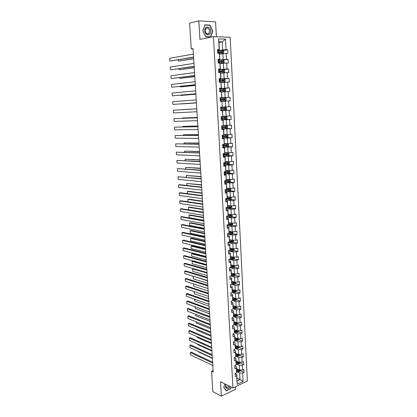 <?xml version="1.0" encoding="UTF-8"?>
<svg xmlns="http://www.w3.org/2000/svg" width="417" height="417" viewBox="0 0 417 417"><rect width="100%" height="100%" fill="white"/><g stroke="black" fill="none" stroke-linecap="round" stroke-linejoin="round"><path stroke-width="0.63" d="M216.371 36.732L215.563 21.866L198.836 20.85L189.61 23.107L191.236 48.93L193.066 48.966M247.385 380.997L230.194 37.275L213.457 36.618L232.947 387.987L247.385 380.997M232.947 387.987L220.468 381.706L221.333 396.15L235.589 389.197L235.454 386.773M218.993 42.498L222.198 41.888L218.951 41.783L219.389 49.899L219.16 49.587L217.497 49.55L217.7 53.313L219.363 53.34L219.686 59.329L218.028 59.318L218.232 63.056L219.884 63.056L220.207 69.008L218.555 69.019L218.758 72.735L220.405 72.714L220.723 78.625L219.081 78.662L219.279 82.352L220.921 82.305L221.239 88.18L219.603 88.242L219.801 91.907L221.437 91.839L221.75 97.677L220.119 97.76L220.317 101.404L221.943 101.315L222.256 107.117L220.635 107.216L220.833 110.839L222.454 110.729L222.761 116.494L221.146 116.619L221.338 120.216L222.954 120.086L223.262 125.809L221.651 125.96L221.849 129.536L223.455 129.379L223.762 135.072L222.157 135.238L222.35 138.793L223.955 138.616L224.257 144.277L222.657 144.464L222.85 147.999L224.45 147.8L224.753 153.42L223.158 153.633L223.35 157.141L224.94 156.922L225.237 162.51L223.653 162.739L223.84 166.232L225.425 165.992L225.727 171.543L224.143 171.794L224.336 175.265L225.915 175.004L226.212 180.519L224.633 180.796L224.82 184.241L226.395 183.96L226.692 189.443L225.123 189.735L225.305 193.16L226.874 192.862L227.166 198.315L225.602 198.622L225.79 202.026L227.348 201.708L227.64 207.129L226.087 207.458L226.269 210.84L227.823 210.502L228.115 215.886L226.561 216.241L226.744 219.603L228.292 219.243L228.584 224.596L227.036 224.966L227.218 228.308L228.761 227.932L229.048 233.249L227.51 233.64L227.687 236.96L229.225 236.564L229.512 241.855L227.979 242.261L228.156 245.561L229.689 245.149L229.97 250.408L228.443 250.831L228.62 254.115L230.148 253.682L230.429 258.905L228.907 259.348L229.084 262.611L230.606 262.163L230.882 267.36L229.366 267.818L229.543 271.06L231.06 270.591L231.336 275.757L229.824 276.236L230.002 279.458L231.508 278.973L231.784 284.107L230.278 284.603L230.455 287.808L231.956 287.308L232.233 292.406L230.731 292.922L230.903 296.106L232.405 295.585L232.676 300.657L231.18 301.189L231.352 304.358L232.848 303.821L233.119 308.861L231.628 309.409L231.8 312.557L233.285 312.005L233.556 317.019L232.071 317.582L232.243 320.709L233.723 320.141L233.994 325.124L232.514 325.703L232.686 328.815L234.161 328.231L234.427 333.188L232.952 333.782L233.124 336.873L234.594 336.274L234.86 341.2L233.39 341.81L233.556 344.885L235.026 344.27L235.287 349.165L233.822 349.795L233.989 352.85L235.454 352.219L235.714 357.088L234.255 357.729L234.422 360.773L235.876 360.121L236.137 364.964L234.688 365.62L234.849 368.644L236.303 367.982L236.559 372.793L235.11 373.465L235.277 376.473L236.72 375.795L237.179 384.26L243.111 381.399L239.994 379.47L239.655 373.048L236.778 371.703M219.16 49.587L218.586 38.896L225.456 39.146L225.998 49.727L227.625 49.759L222.725 50.603M243.111 381.399L242.678 373.001L244.091 372.339L243.94 369.368L242.527 370.025L242.277 365.25L243.7 364.604L243.544 361.617L242.126 362.258L241.876 357.458L243.299 356.822L243.147 353.819L241.719 354.445L241.474 349.618L242.903 348.998L242.746 345.974L241.318 346.59L241.062 341.731L242.501 341.127L242.345 338.088L240.906 338.687L240.656 333.798L242.095 333.214L241.938 330.155L240.5 330.738L240.244 325.823L241.688 325.255L241.532 322.179L240.088 322.742L239.832 317.801L241.281 317.243L241.12 314.152L239.671 314.705L239.415 309.732L240.87 309.19L240.708 306.083L239.254 306.615L238.993 301.616L240.453 301.095L240.296 297.962L238.832 298.483L238.576 293.453L240.041 292.942L239.879 289.799L238.409 290.3L238.149 285.238L239.619 284.748L239.457 281.584L237.987 282.069L237.726 276.982L239.202 276.507L239.035 273.323L237.56 273.792L237.294 268.673L238.774 268.214L238.613 265.014L237.132 265.462L236.866 260.312L238.352 259.874L238.185 256.653L236.7 257.086L236.429 251.904L237.925 251.487L237.758 248.245L236.262 248.657L235.996 243.45L237.492 243.043L237.325 239.785L235.824 240.182L235.558 234.943L237.059 234.557L236.892 231.279L235.386 231.654L235.115 226.384L236.621 226.014L236.455 222.714L234.943 223.079L234.672 217.773L236.184 217.424L236.012 214.103L234.5 214.447L234.224 209.11L235.741 208.781L235.574 205.44L234.052 205.763L233.775 200.395L235.297 200.082L235.125 196.725L233.598 197.027L233.322 191.627L234.849 191.335L234.677 187.958L233.145 188.244L232.868 182.808L234.401 182.537L234.229 179.133L232.691 179.399L232.41 173.936L233.947 173.68L233.775 170.261L232.233 170.506L231.946 165.007L233.494 164.772L233.317 161.332L231.769 161.556L231.482 156.021L233.035 155.807L232.858 152.346L231.305 152.554L231.018 146.982L232.577 146.789L232.399 143.307L230.836 143.49L230.549 137.886L232.113 137.714L231.935 134.211L230.366 134.378L230.075 128.738L231.649 128.587L231.466 125.058L229.892 125.204L229.6 119.533L231.18 119.398L230.997 115.853L229.418 115.973L229.126 110.265L230.705 110.156L230.523 106.585L228.938 106.689L228.641 100.945L230.231 100.857L230.048 97.26L228.459 97.343L228.156 91.563L229.751 91.495L229.569 87.883L227.974 87.94L227.672 82.123L229.272 82.076L229.089 78.438L227.484 78.474L227.182 72.621L228.787 72.6L228.599 68.941L226.994 68.951L226.686 63.061L228.302 63.066L228.115 59.381L226.499 59.37L226.191 53.444L227.812 53.465L227.625 49.759M213.134 370.598L211.544 371.307L213.233 372.131L193.045 48.591L191.236 48.93M219.363 53.34L219.91 59.584L218.06 59.871M219.618 54.21L222.824 53.678L223.131 59.6L218.086 60.376M226.191 53.444L222.824 53.678M226.499 59.37L223.131 59.6M219.884 63.056L220.426 69.206L218.581 69.457M220.134 63.759L223.33 63.29L223.637 69.18L218.602 69.853M226.686 63.061L223.33 63.29M226.994 68.951L223.637 69.18M220.629 72.954L223.804 72.699L220.624 72.907L220.942 78.766L219.097 78.98M220.645 73.251L223.83 72.845L224.137 78.693L219.113 79.272M227.182 72.621L223.83 72.845M227.484 78.474L224.137 78.693M220.921 82.305L221.453 88.268L219.613 88.446M221.151 82.681L224.33 82.342L224.638 88.154L219.623 88.628M227.672 82.123L224.33 82.342M227.974 87.94L224.638 88.154M221.437 91.839L221.959 97.708L220.124 97.849M221.656 92.053L224.831 91.771L225.133 97.552L220.129 97.932M228.156 91.563L224.831 91.771M228.459 97.343L225.133 97.552M221.943 101.315L222.256 107.117M222.157 101.367L225.321 101.149L225.628 106.888L222.464 107.07M228.641 100.945L225.321 101.149M228.938 106.689L225.628 106.888M222.761 116.494L222.657 110.682L220.828 110.776M220.822 110.713L225.816 110.463L226.113 116.171L222.959 116.291M229.126 110.265L225.816 110.463M229.418 115.973L226.113 116.171M223.262 125.809L223.158 119.987L221.333 120.044M221.323 119.882L226.301 119.726L226.603 125.392L223.449 125.454M229.6 119.533L226.301 119.726M229.892 125.204L226.603 125.392M222.303 137.876L227.229 137.626L228.052 136.948L227.963 135.207L227.093 134.727L223.955 134.889L223.653 129.228L221.834 129.249M221.818 128.989L226.785 128.926L227.083 134.561L223.939 134.566M230.075 128.738L226.785 128.926M230.366 134.378L227.083 134.561M224.257 144.277L224.148 138.413L222.329 138.402M222.308 138.043L227.27 138.069L227.562 143.672L224.429 143.615M230.549 137.886L227.27 138.069M230.836 143.49L227.562 143.672M224.753 153.42L224.638 147.545L222.824 147.498M222.798 147.039L227.75 147.159L228.042 152.726L224.909 152.617M231.018 146.982L227.75 147.159M231.305 152.554L228.042 152.726M225.237 162.51L225.128 156.615L223.314 156.537M223.288 155.984L228.224 156.193L228.516 161.723L225.394 161.556M225.128 156.615L224.94 156.922M231.482 156.021L228.224 156.193M231.769 161.556L228.516 161.723M225.727 171.543L225.613 165.632L223.804 165.523M223.767 164.871L228.698 165.168L228.985 170.668L225.868 170.444M225.613 165.632L225.425 165.992M231.946 165.007L228.698 165.168M232.233 170.506L228.985 170.668L229.136 173.472L229.934 172.784L229.845 171.079L229.006 170.668M226.212 180.519L226.092 174.598L224.289 174.452M224.247 173.712L229.168 174.092L229.454 179.555L226.342 179.279M226.092 174.598L225.915 175.004M232.41 173.936L229.168 174.092M232.691 179.399L229.454 179.555L229.6 182.302L230.392 181.609L230.304 179.915L229.553 179.55M226.692 189.443L226.572 183.506L224.773 183.329M229.6 182.302L224.727 182.495L229.637 182.964L229.923 188.39L226.817 188.062M226.572 183.506L226.395 183.96M232.868 182.808L229.637 182.964M233.145 188.244L229.923 188.39L230.064 191.08L225.201 191.257M227.166 198.315L227.046 192.357L225.253 192.154M225.529 191.257L230.101 191.778L230.382 197.173L227.286 196.793M227.046 192.357L226.874 192.862M233.322 191.627L230.101 191.778M233.598 197.027L230.382 197.173L230.523 199.8L231.31 199.097L231.221 197.423L230.653 197.163M227.64 207.129L227.52 201.156L225.727 200.921M226.233 199.972L230.559 200.541L230.846 205.904L227.755 205.466M227.52 201.156L227.348 201.708M233.775 200.395L230.559 200.541M234.052 205.763L230.846 205.904L230.982 208.474L231.763 207.76L231.68 206.097L231.2 205.889M228.115 215.886L227.99 209.902L226.202 209.636M226.879 208.636L231.018 209.245L231.299 214.583L228.219 214.093M227.99 209.902L227.823 210.502M234.224 209.11L231.018 209.245M234.5 214.447L231.299 214.583L231.435 217.095L232.217 216.371L232.128 214.719L231.758 214.562M228.584 224.596L228.459 218.597L226.676 218.299M227.489 217.247L231.477 217.903L231.758 223.204L228.678 222.668M228.459 218.597L228.292 219.243M234.672 217.773L231.477 217.903M234.943 223.079L231.758 223.204L231.888 225.665L227.083 225.785M229.048 233.249L228.923 227.239L227.14 226.911M228.073 225.805L231.93 226.509L232.206 231.779L229.136 231.19M228.923 227.239L228.761 227.932M235.115 226.384L231.93 226.509M235.386 231.654L232.206 231.779L232.337 234.182L233.113 233.447L232.874 231.753M229.512 241.855L229.386 235.829L227.609 235.469M228.636 234.318L232.378 235.063L232.655 240.301L229.59 239.66M229.386 235.829L229.225 236.564M235.558 234.943L232.378 235.063M235.824 240.182L232.655 240.301L232.785 242.647L233.556 241.907L233.442 240.27M229.97 250.408L229.845 244.367L228.073 243.981M229.183 242.777L232.827 243.564L233.103 248.772L230.043 248.084M229.845 244.367L229.689 245.149M235.996 243.45L232.827 243.564M236.262 248.657L233.103 248.772L233.228 251.065L233.994 250.32L233.916 248.746M230.429 258.905L230.299 252.853L228.532 252.441M229.715 251.19L233.275 252.019L233.546 257.195L230.497 256.455M230.299 252.853L230.148 253.682M236.429 251.904L233.275 252.019M236.7 257.086L233.546 257.195L233.666 259.437L234.432 258.681L234.354 257.169M230.882 267.36L230.752 261.292L228.99 260.849M230.236 259.556L233.718 260.422L233.989 265.566L230.94 264.779M230.752 261.292L230.606 262.163M236.866 260.312L233.718 260.422M237.132 265.462L233.989 265.566L234.104 267.75L234.87 266.995L234.792 265.54M231.336 275.757L231.206 269.679L229.444 269.205M230.747 267.87L234.156 268.772L234.427 273.891L231.388 273.052M231.206 269.679L231.06 270.591M237.294 268.673L234.156 268.772M237.56 273.792L234.427 273.891L234.542 276.023L235.303 275.256L235.23 273.865M231.784 284.107L231.654 278.019L229.892 277.519M231.247 276.137L234.594 277.076L234.865 282.163L231.831 281.277M231.654 278.019L231.508 278.973M237.726 276.982L234.594 277.076M237.987 282.069L234.865 282.163L234.974 284.243L235.735 283.471L235.662 282.137M232.233 292.406L232.097 286.307L230.346 285.775M231.743 284.352L235.032 285.332L235.297 290.388L232.269 289.461M232.097 286.307L231.956 287.308M238.149 285.238L235.032 285.332M238.409 290.3L235.297 290.388L235.407 292.421L236.163 291.639L236.095 290.368M236.522 298.546L236.59 299.76L235.813 300.563L232.681 300.647L232.54 294.548L230.789 293.99M232.227 292.526L235.464 293.542L235.73 298.567L232.707 297.587M232.54 294.548L232.405 295.585M238.576 293.453L235.464 293.542M238.832 298.483L235.73 298.567L235.834 300.548M233.119 308.861L232.983 302.737L231.232 302.153M232.707 300.647L235.892 301.699L236.158 306.698L233.139 305.671M232.983 302.737L232.848 303.821M238.993 301.616L235.892 301.699M239.254 306.615L236.158 306.698L236.262 308.627L237.012 307.835L236.95 306.677M233.556 317.019L233.421 310.884L231.675 310.274M233.176 308.726L236.319 309.81L236.58 314.778L233.572 313.709M233.421 310.884L233.285 312.005M239.415 309.732L236.319 309.81M239.671 314.705L236.58 314.778M233.994 325.124L233.854 318.979L232.113 318.343M233.645 316.758L236.747 317.874L237.007 322.815L234.005 321.705M233.854 318.979L233.723 320.141M239.832 317.801L236.747 317.874M240.088 322.742L237.007 322.815L237.106 324.645L237.852 323.842L237.794 322.794M234.427 333.188L234.286 327.027L232.55 326.365M234.104 324.739L237.169 325.896L237.429 330.806L234.427 329.649M234.286 327.027L234.161 328.231M240.244 325.823L237.169 325.896M240.5 330.738L237.429 330.806L237.523 332.584L238.269 331.781L238.216 330.785M234.86 341.2L234.719 335.033L232.983 334.345M234.562 332.677L237.586 333.866L237.846 338.75L234.854 337.546M234.719 335.033L234.594 336.274M240.656 333.798L237.586 333.866M240.906 338.687L237.846 338.75L237.94 340.481L238.68 339.673L238.628 338.734M235.287 349.165L235.146 342.988L233.416 342.274M235.016 340.574L238.008 341.794L238.263 346.647L235.277 345.401M235.146 342.988L235.026 344.27M241.062 341.731L238.008 341.794M241.318 346.59L238.263 346.647L238.352 348.331L239.092 347.517L239.045 346.631M235.714 357.088L235.574 350.9L233.843 350.16M235.459 348.424L238.42 349.67L238.675 354.502L235.699 353.215M235.574 350.9L235.454 352.219M241.474 349.618L238.42 349.67M241.719 354.445L238.675 354.502L238.764 356.139L239.499 355.315L239.457 354.486M236.137 364.964L235.996 358.766L234.271 358.005M235.902 356.227L238.832 357.51L239.087 362.31L236.116 360.981M235.996 358.766L235.876 360.121M241.876 357.458L238.832 357.51M242.126 362.258L239.087 362.31L239.17 363.9L239.905 363.071L239.864 362.295M236.559 372.793L236.413 366.585L234.693 365.798M236.34 363.989L239.243 365.297L239.499 370.072L236.528 368.701M236.413 366.585L236.303 367.982M242.277 365.25L239.243 365.297M242.527 370.025L239.499 370.072L239.582 371.62L240.312 370.786L240.275 370.061M237.179 384.26L236.835 374.362L235.115 373.549M237.033 378.047L239.994 379.47L237.179 380.81M236.835 374.362L236.72 375.795M242.678 373.001L239.655 373.048M221.333 396.15L212.826 391.626L211.544 371.307M198.836 20.85L199.946 39.38L213.457 36.618M219.389 49.899L217.533 50.222M217.57 50.843L222.626 49.962L222.198 41.888L225.456 39.146M218.951 41.783L218.586 38.896M225.998 49.727L222.626 49.962M244.091 372.339L240.301 370.588M243.7 364.604L239.9 362.905M243.299 356.822L239.494 355.175M242.903 348.998L239.087 347.408M242.501 341.127L238.675 339.589M242.095 333.214L238.263 331.729M241.688 325.255L237.852 323.827M241.281 317.243L237.424 315.872M236.032 315.377L235.688 315.252M240.87 309.19L236.981 307.866M235.589 307.392L235.063 307.214M240.453 301.095L236.533 299.818M235.131 299.359L234.38 299.114M240.041 292.942L236.085 291.723M234.662 291.28L233.64 290.962M239.619 284.748L235.631 283.576M234.172 283.148L232.874 282.768M239.202 276.507L235.172 275.387M233.64 274.965L232.066 274.527M238.774 268.214L234.708 267.151M233.014 266.708L231.211 266.234M238.352 259.874L234.245 258.868M232.285 258.389L230.575 257.967M237.925 251.487L233.775 250.534M231.498 250.012L230.106 249.694M237.492 243.043L233.301 242.152M230.664 241.594L229.611 241.37M237.059 234.557L232.822 233.723M229.772 233.129L229.105 232.994M236.621 226.014L232.332 225.248M236.184 217.424L231.842 216.72M235.741 208.781L231.346 208.14M235.297 200.082L230.846 199.514M234.849 191.335L230.34 190.835M234.401 182.537L229.824 182.104M233.947 173.68L229.303 173.326M233.494 164.772L228.777 164.496M233.035 155.807L228.24 155.614M232.577 146.789L227.672 146.675M232.113 137.714L226.488 137.688M231.649 128.587L223.846 128.691M231.18 119.398L221.312 119.71M230.705 110.156L220.822 110.651M230.048 97.26L220.134 98.016M229.569 87.883L219.634 88.826M229.089 78.438L221.828 79.266M228.599 68.941L223.095 69.675M228.115 59.381L218.091 60.512M224.899 383.932L223.778 387.278L226.222 390.88L230.518 388.8L231.101 387.054M204.982 24.832L202.792 30.676L205.675 36.727L210.679 36.92L212.826 31.145L210.012 25.114L204.982 24.832M209.292 25.281L210.012 25.114M212.816 365.501L190.522 354.857L190.361 352.553L191.325 352.162L212.607 362.185M212.665 363.098L190.361 352.553L190.522 354.857M237.044 368.941L236.538 368.899M237.904 369.337L236.559 369.227M239.582 371.62L236.648 371.693M212.368 358.307L198.164 351.729L198.096 351.401M236.642 370.76L239.176 370.817L239.212 370.213L236.606 370.166M239.176 370.817L236.621 370.426M198.143 351.422L198.164 351.729M225.852 384.417C225.201 386.564 225.566 387.919 226.942 388.482C228.099 388.628 229.105 387.961 229.965 386.486M226.045 384.51C225.587 386.106 225.868 387.106 226.89 387.518L229.147 386.074M230.935 386.971L230.377 388.654L226.212 390.666L223.846 387.179L224.925 383.948M204.83 30.79C205.008 35.935 211.122 36.164 210.684 31.067C210.554 25.969 204.403 25.625 204.83 30.79M205.206 30.9C205.826 33.662 207.046 34.528 208.87 33.496L209.636 31.108C209.016 28.335 207.791 27.47 205.956 28.518L205.206 30.9M209.871 25.312L212.597 31.155L210.512 36.753L205.664 36.566L202.876 30.696L204.997 25.041L209.871 25.312M209.84 36.889L210.512 36.753M212.347 357.994L190.016 347.663L189.855 345.354L190.824 344.968L212.144 354.685M212.196 355.576L189.855 345.354L190.016 347.663M211.878 350.442L189.511 340.439L189.344 338.114L190.319 337.739L211.669 347.147M211.727 348.013L189.344 338.114L189.511 340.439M236.653 361.221L236.126 361.179M237.513 361.607L236.142 361.497M239.17 363.9L236.22 363.978M211.909 350.989L197.684 344.609L197.559 344.035M236.225 363.04L238.769 363.087L238.795 362.482L236.194 362.441M238.769 363.087L236.21 362.717M197.648 344.077L197.684 344.609M236.257 353.454L235.709 353.418M237.122 353.83L235.725 353.725M238.764 356.139L235.793 356.217M211.45 343.629L197.205 337.452L197.053 336.649M235.808 355.274L238.357 355.32L238.378 354.711L235.777 354.674M238.357 355.32L235.793 354.961M197.152 336.691L197.205 337.452M211.403 342.847L189 333.173L188.833 330.837L189.808 330.472L211.2 339.563M211.252 340.408L188.833 330.837L189 333.173M210.929 335.211L188.484 325.87L188.322 323.519L189.297 323.165L210.721 331.942M210.773 332.756L188.322 323.519L188.484 325.87M210.449 327.533L187.968 318.525L187.801 316.164L188.786 315.815L210.246 324.275M210.293 325.062L187.801 316.164L187.968 318.525M235.866 345.646L235.287 345.61M236.731 346.006L235.303 345.912M238.352 348.331L235.36 348.414M210.992 336.232L196.715 330.259L196.553 329.227M235.386 347.465L237.945 347.507L237.961 346.897L235.355 346.866M237.945 347.507L235.37 347.163M196.652 329.268L196.715 330.259M235.469 337.796L234.865 337.754M236.335 338.145L234.88 338.051M237.94 340.481L234.922 340.569M210.528 328.794L196.23 323.024L196.047 321.762M234.964 339.615L237.528 339.647L237.539 339.037L234.933 339.011M237.528 339.647L234.948 339.318M196.146 321.804L196.23 323.024M235.073 329.899L234.443 329.857M235.944 330.233L234.458 330.144M237.523 332.584L234.479 332.677M210.059 321.314L195.74 315.752L195.542 314.256M234.542 331.718L237.111 331.744L237.111 331.129L234.51 331.108M237.111 331.744L234.526 331.432M195.641 314.298L195.74 315.752M209.965 319.813L187.452 311.145L187.285 308.768L188.27 308.429L209.761 316.566M209.814 317.332L187.285 308.768L187.452 311.145M234.677 321.955L234.015 321.914M235.548 322.273L234.031 322.19M237.106 324.645L234.036 324.739M209.589 313.793L195.245 308.444L195.031 306.714M234.114 323.774L236.689 323.795L236.684 323.175L234.083 323.159M236.689 323.795L234.099 323.498M195.13 306.75L195.245 308.444M209.48 312.052L186.931 303.722L186.764 301.335L187.749 301.006L209.282 308.815M209.324 309.555L186.764 301.335L186.931 303.722M234.286 313.965L233.583 313.928M235.157 314.272L233.598 314.194M237.372 314.762L237.435 315.862L236.663 316.68L233.588 316.753M209.12 306.234L194.749 301.1L194.52 299.13M233.682 315.784L236.267 315.799L236.257 315.179L233.65 315.169M236.267 315.799L233.671 315.518M194.619 299.161L194.749 301.1M208.995 304.243L186.404 296.263L186.237 293.86L187.228 293.542L208.792 301.022M208.839 301.731L186.237 293.86L186.404 296.263M233.89 305.927L233.15 305.89M234.766 306.224L233.166 306.151M236.262 308.627L233.134 308.726M208.646 298.629L194.254 293.714L194.009 291.504M233.254 307.751L235.845 307.756L235.824 307.136L233.218 307.131M235.845 307.756L233.239 307.491M194.108 291.535L194.254 293.714M208.505 296.393L185.878 288.762L185.706 286.349L186.701 286.036L208.307 293.182M208.349 293.865L185.706 286.349L185.878 288.762M234.375 298.129L232.733 298.056M233.494 297.847L232.717 297.811M193.644 283.883L208.015 288.528M208.166 290.988L193.754 286.286L193.592 283.899L193.754 286.286M232.806 299.667L235.417 299.672L235.386 299.046L232.785 299.046M235.141 298.968L234.88 299.495L232.806 299.422M208.01 288.496L185.346 281.22L185.179 278.791L186.175 278.493L207.812 285.296M207.854 285.953L185.179 278.791L185.346 281.22M233.984 289.987L232.295 289.919M233.103 289.716L232.279 289.685M193.524 276.289L207.536 280.834M235.407 292.421L231.925 292.515M207.687 283.305L193.248 278.822L193.087 276.419L193.248 278.822M232.352 291.54L234.99 291.535L234.953 290.904L232.347 290.915M234.761 290.941L234.458 291.368L232.368 291.301M234.458 291.368L234.985 291.535L234.458 291.368M207.515 280.552L184.814 273.635L184.642 271.196L185.643 270.909L207.317 277.373M207.358 277.998L184.642 271.196L184.814 273.635M233.593 281.793L231.852 281.736M232.712 281.538L231.842 281.506M193.441 268.652L192.581 268.902L207.051 273.088M234.974 284.243L231.101 284.331M207.207 275.574L192.743 271.316L192.581 268.902L192.743 271.316M231.894 283.362L234.562 283.351L234.521 282.721L231.909 282.736M234.323 282.752L234.031 283.195L231.925 283.138M207.02 272.567L184.278 266.015L184.105 263.56L185.112 263.283L206.822 269.398M206.858 270.002L184.105 263.56L184.278 266.015M233.202 273.552L231.409 273.5M232.326 273.312L231.399 273.286M206.53 264.738L193.055 261.073L192.07 261.344L206.566 265.306M234.542 276.023L230.252 276.101M206.723 267.808L192.232 263.773L192.07 261.344L192.232 263.773M231.43 275.137L234.14 275.116L234.083 274.485L231.466 274.506M233.885 274.516L233.609 274.97L231.466 274.923M206.519 264.54L183.741 258.347L183.569 255.882L184.575 255.616L206.321 261.381M206.358 261.954L183.569 255.882L183.741 258.347M232.811 265.264L230.966 265.217M231.946 265.04L230.955 265.014M206.045 256.94L192.545 253.484L191.559 253.75L206.076 257.482M234.104 267.75L229.386 267.813M206.233 259.994L191.721 256.189L191.559 253.75L191.721 256.189M230.966 266.864L233.708 266.838L233.65 266.202L231.018 266.228M233.442 266.234L233.176 266.698L230.997 266.661M206.014 256.46L183.199 250.643L183.027 248.162L184.038 247.906L205.816 253.317M205.852 253.864L183.027 248.162L183.199 250.643M232.425 256.924L230.518 256.888M231.565 256.716L230.507 256.695M205.555 249.095L192.034 245.853L191.043 246.108L205.586 249.611M233.666 259.437L228.912 259.504M205.743 252.139L191.21 248.563L191.043 246.108L191.21 248.563M230.492 258.545L233.275 258.509L233.207 257.873L230.57 257.904M232.999 257.904L232.743 258.378L230.528 258.347M205.508 248.339L182.656 242.897L182.479 240.4L183.496 240.156L205.31 245.206M205.341 245.722L182.479 240.4L182.656 242.897M232.04 248.532L230.069 248.511M231.19 248.339L230.059 248.323M205.06 241.208L191.518 238.185L190.527 238.43L205.091 241.698M233.228 251.065L228.459 251.149M205.253 244.237L190.694 240.896L190.527 238.43L190.694 240.896M230.017 250.174L232.842 250.127L232.764 249.491L230.121 249.533M232.55 249.522L232.311 250.007L230.054 249.986M204.997 240.171L182.104 235.105L181.932 232.597L182.948 232.358L204.804 237.054M204.836 237.539L181.932 232.597L182.104 235.105M231.654 240.093L229.616 240.083M230.825 239.921L229.605 239.905M204.565 233.28L191.002 230.471L190.006 230.705L204.596 233.739M232.785 242.647L228.005 242.746M204.757 236.293L190.173 233.186L190.006 230.705L190.173 233.186M229.532 241.756L232.405 241.698L232.321 241.062L229.663 241.109M232.097 241.089L231.873 241.589L229.569 241.579M204.486 231.951L181.557 227.27L181.379 224.753L182.401 224.523L204.288 228.85M204.32 229.308L181.379 224.753L181.557 227.27M231.279 231.602L229.157 231.602M230.471 231.445L229.147 231.435M204.069 225.305L190.48 222.72L189.48 222.944L204.095 225.738M232.337 234.182L227.541 234.291M204.257 228.308L189.652 225.435L189.48 222.944L189.652 225.435M228.907 233.285L231.961 233.218L231.873 232.582L229.183 232.634M231.643 232.608L231.435 233.119L229.079 233.119M203.97 223.689L181.004 219.394L180.822 216.861L181.848 216.647L203.777 220.598M203.804 221.031L180.822 216.861L181.004 219.394M230.903 223.059L228.698 223.069M230.127 222.918L228.693 222.918M203.569 217.283L189.959 214.922L188.953 215.136L203.595 217.69M203.757 220.275L189.125 217.643L188.953 215.136L189.125 217.643M231.868 225.68L232.665 224.935L232.316 223.184M227.87 224.768L231.518 224.69L231.419 224.049L228.698 224.111M231.185 224.08L230.914 224.612L228.516 224.612M203.449 215.375L180.446 211.476L180.269 208.927L181.296 208.724L203.256 212.305M203.282 212.701L180.269 208.927L180.446 211.476M230.533 214.458L228.24 214.489M229.798 214.343L228.229 214.348M203.069 209.219L189.433 207.087L188.427 207.285L203.089 209.595M231.435 217.095L226.613 217.231M203.251 212.196L188.593 209.808L188.427 207.285L188.593 209.808M226.77 216.194L231.07 216.11L230.966 215.469L228.208 215.537M230.726 215.495L230.455 216.042L227.38 216.053M202.928 207.014L179.883 203.512L179.706 200.952L180.738 200.754L202.74 203.96M202.761 204.325L179.706 200.952L179.883 203.512M230.179 205.81L227.776 205.857M229.491 205.711L227.765 205.727M202.558 201.109L188.906 199.206L187.895 199.399L202.584 201.458M230.982 208.474L226.15 208.625M226.092 207.572L230.622 207.478L230.512 206.832L227.703 206.91M230.262 206.863L230.002 207.421L226.217 207.431M188.036 201.818L187.895 199.399L188.057 201.823M202.401 198.607L179.326 195.505L179.143 192.93L180.18 192.748L202.214 195.563M202.235 195.901L179.143 192.93L179.326 195.505M229.83 197.105L227.307 197.173M229.209 197.027L227.301 197.053M202.052 192.956L188.375 191.283L187.358 191.46L202.073 193.274M230.523 199.8L225.675 199.967M225.618 198.909L230.174 198.794L230.054 198.148L227.192 198.237M229.793 198.174L229.543 198.747L225.613 198.768M187.442 193.676L187.358 191.46L187.509 193.681M201.875 190.147L178.757 187.457L178.575 184.867L179.618 184.689L201.687 187.118M201.708 187.426L178.575 184.867L178.757 187.457M229.496 188.348L226.838 188.437M228.933 188.286L226.832 188.328M201.541 184.752L186.821 183.485L201.557 185.044M230.043 191.095L230.856 190.376L230.768 188.692L230.101 188.385M225.144 190.188L229.72 190.058L229.59 189.412L226.327 189.511M229.319 189.438L229.079 190.022L225.138 190.069M186.858 185.487L186.821 183.485L186.957 185.497M201.343 181.64L178.189 179.357L178.007 176.756L201.156 178.627M201.176 178.903L178.007 176.756L178.189 179.357M229.178 179.534L226.363 179.649M228.652 179.487L226.358 179.55M201.025 176.506L186.279 175.463L201.041 176.766M224.669 181.421L229.261 181.27L229.126 180.618L224.909 180.749M228.844 180.65L228.615 181.249L224.664 181.312M186.3 177.261L186.279 175.463L186.404 177.267M200.812 173.081L177.616 171.215L177.433 168.598L200.624 170.089M200.64 170.329L177.433 168.598L177.616 171.215M228.881 170.657L225.889 170.803M228.38 170.626L225.884 170.715M200.509 168.213L185.737 167.394L200.52 168.437M229.136 173.472L224.247 173.675M224.19 172.602L228.797 172.424L228.657 171.773L224.153 171.919M228.365 171.804L228.146 172.414L224.184 172.502M185.742 168.984L185.737 167.394L185.846 168.989M200.275 164.475L177.043 163.031L176.855 160.394L200.087 161.494M200.103 161.707L176.855 160.394L177.043 163.031M223.767 164.809L228.646 164.606L229.465 163.907L229.376 162.192L228.495 161.744L225.409 161.905M228.495 161.744L225.409 161.832M199.988 159.867L185.19 159.284L199.998 160.065M223.705 163.725L228.334 163.527L228.188 162.875L223.668 163.037M227.88 162.906L227.672 163.532L223.7 163.636M185.179 160.66L185.19 159.284L185.284 160.665M199.733 155.817L176.464 154.796L176.276 152.148L199.55 152.851M199.561 153.029L176.276 152.148L176.464 154.796M223.277 155.885L228.177 155.666L229.001 154.978L228.907 153.253L228.026 152.789L224.93 152.956M228.026 152.789L224.925 152.893M199.462 151.48L184.637 151.126L199.472 151.647M223.22 154.796L227.87 154.577L227.713 153.925L223.184 154.102M227.39 153.951L227.197 154.592L223.215 154.723M184.616 152.294L184.637 151.126L184.721 152.294M199.19 147.107L175.88 146.518L175.693 143.855L199.008 144.157M199.013 144.303L175.693 143.855L175.88 146.518M222.793 146.904L227.703 146.675L228.526 145.992L228.438 144.256L227.573 143.792L224.445 143.948M227.552 143.782L224.445 143.896M198.935 143.041L184.085 142.927L198.945 143.177M222.73 145.809L227.401 145.575L227.239 144.918L222.694 145.116M226.895 144.944L226.723 145.601L222.73 145.747M184.048 143.875L184.085 142.927L184.152 143.875M198.643 138.345L175.296 138.189L175.104 135.509L198.461 135.41M198.466 135.525L175.104 135.509L175.296 138.189M227.249 137.61L227.093 134.727L223.955 134.847M198.409 134.555L183.532 134.675L198.414 134.66M222.24 136.771L226.926 136.51L226.759 135.853L222.204 136.072M226.389 135.885L226.243 136.552L222.24 136.724M183.48 135.41L183.532 134.675L183.579 135.41M198.096 129.531L174.707 129.817L174.514 127.122L197.913 126.617M197.919 126.695L174.514 127.122L174.707 129.817M221.808 128.785L226.744 128.519L227.578 127.852L227.484 126.096L226.593 125.59L223.309 125.783M226.593 125.59L223.356 125.752M197.877 126.017L182.969 126.382L197.882 126.09M221.745 127.675L226.452 127.394L226.28 126.737L221.708 126.971M225.878 126.763L225.759 127.451L221.745 127.638M182.901 126.893L182.969 126.382L183.006 126.893M197.543 120.664L174.113 121.394L173.925 118.683L197.361 117.766M197.361 117.808L173.925 118.683L174.113 121.394M221.307 119.643L226.264 119.361L227.098 118.699L227.004 116.937L226.129 116.426L221.151 116.697M226.285 119.345L226.108 116.411L221.146 116.682M197.34 117.432L182.411 118.042L197.34 117.474M221.25 118.522L225.972 118.22L225.795 117.563L221.208 117.818M225.357 117.589L225.274 118.287L221.245 118.501M182.354 118.329L182.411 118.042L182.427 118.324M196.986 111.74L173.519 112.924L173.326 110.203L196.803 108.863L173.326 110.203L173.519 112.924M225.623 107.179L220.645 107.477L225.644 107.19L226.52 107.716L226.613 109.494L225.8 110.13L225.644 107.19M196.803 108.801L181.843 109.655L196.803 108.806M225.8 110.13L220.807 110.437M224.81 108.363L224.784 109.072L221.563 109.27L225.342 109.04L225.305 108.331L220.708 108.602M196.423 102.77L172.919 104.406L196.428 102.785M196.245 99.882L172.727 101.665L172.919 104.406L172.727 101.665M225.289 100.872L220.306 101.18L225.289 100.872L226.129 100.226L226.035 98.438L225.133 97.886L220.145 98.204M196.433 102.89L181.458 103.932L196.433 102.905M220.244 100.049L225.008 99.705L224.815 99.043L220.207 99.335M220.207 99.345L224.257 99.079L224.482 99.741L225.008 99.705M195.86 93.742L172.32 95.842L195.865 93.789M195.677 90.833L172.122 93.085L172.32 95.842L172.122 93.085M219.801 91.886L224.794 91.537L225.639 90.901L225.545 89.102L224.638 88.534L219.634 88.868M224.794 91.537L219.801 91.865M195.886 94.138L180.884 95.462L195.891 94.185M220.52 89.947L223.762 89.744L223.992 90.406L224.518 90.359L224.32 89.691L220.52 89.947L220.457 88.805M219.738 90.729L224.518 90.359M180.863 95.128L180.884 95.462L180.775 95.133M195.297 84.656L171.71 87.226L195.302 84.745M195.114 81.732L171.517 84.453L171.71 87.226L171.517 84.453M221.067 82.389L224.304 82.149L225.149 81.518L225.055 79.71L224.143 79.126L219.123 79.475M224.304 82.149L221.02 82.363M195.338 85.334L180.311 86.945L195.344 85.412M219.227 81.346L224.028 80.955L223.825 80.288L219.186 80.622M219.191 80.658L223.262 80.351L223.502 81.013L224.028 80.955M180.274 86.376L180.311 86.945L180.17 86.387M194.723 75.519L171.106 78.558L194.734 75.644M194.541 72.579L170.907 75.774L171.106 78.558L170.907 75.774M223.804 72.699L224.654 72.078L224.56 70.259L223.642 69.655L218.612 70.025M194.786 76.478L179.737 78.38L194.791 76.592M218.711 71.906L223.533 71.495L223.324 70.822L218.675 71.177M218.675 71.229L222.761 70.895L223.006 71.562L223.533 71.495M179.68 77.578L179.737 78.38L179.576 77.588M194.15 66.324L170.49 69.842L194.16 66.485M193.968 63.368L170.292 67.038L170.49 69.842L170.292 67.038M220.113 63.405L223.303 63.191L220.119 63.462M194.228 67.57L179.154 69.769L194.239 67.721M223.303 63.191L224.153 62.581L224.059 60.746L223.142 60.126M218.195 62.409L223.032 61.971L222.824 61.299L218.159 61.674M218.159 61.742L222.256 61.382L222.642 61.773M179.086 68.722L179.154 69.769L178.982 68.737M193.571 57.077L169.875 61.08L193.587 57.27M193.389 54.101L169.677 58.26L169.875 61.08L169.677 58.26M219.603 53.913L222.798 53.621L223.653 53.016L223.559 51.171L222.636 50.54L217.575 50.942M222.657 50.556L222.819 53.605L219.603 53.84M193.67 58.609L178.57 61.106L193.681 58.792M217.679 52.85L222.532 52.386L222.313 51.713L217.638 52.109M217.643 52.193L221.75 51.812L222.136 52.188M178.481 59.819L178.57 61.106L178.382 59.834M238.201 370.296L238.159 369.452M238.284 371.828L238.232 370.89M237.789 362.566L237.747 361.711M237.872 364.109L237.82 363.165M237.377 354.794L237.33 353.918M237.461 356.342L237.409 355.393M236.96 346.975L236.913 346.084M237.044 348.534L236.992 347.58M236.543 339.115L236.496 338.208M236.627 340.679L236.575 339.719M236.121 331.207L236.074 330.285M236.204 332.782L236.158 331.817M235.699 323.253L235.652 322.315M235.782 324.838L235.735 323.868M236.684 316.659L236.585 314.778M235.277 315.252L235.224 314.298M235.36 316.847L235.308 315.872M234.849 307.209L234.797 306.234M234.933 308.809L234.88 307.829M234.417 299.119L234.364 298.129M234.5 300.73L234.448 299.74M234.88 299.495L235.417 299.672M233.984 290.977L233.932 289.982M234.067 292.598L234.015 291.603M233.546 282.789L233.494 281.793M233.635 284.42L233.583 283.424M233.108 274.558L233.056 273.552M233.197 276.195L233.145 275.194M233.583 274.97L234.119 275.121M230.142 267.855L230.127 267.584M232.67 266.275L232.618 265.259M232.759 267.923L232.702 266.911M233.145 266.703L233.682 266.844M229.694 259.541L229.673 259.129M232.227 257.941L232.175 256.924M232.316 259.603L232.259 258.582M232.702 258.384L233.244 258.514M229.241 251.185L229.209 250.617M231.779 249.559L231.727 248.537M231.868 251.232L231.816 250.205M232.259 250.012L232.801 250.137M228.787 242.772L228.745 242.058M231.331 241.13L231.279 240.098M231.425 242.809L231.367 241.782M231.81 241.594L232.352 241.709M228.328 234.318L228.281 233.442M230.882 232.65L230.825 231.612M230.971 234.338L230.919 233.301M231.362 233.129L231.904 233.233M227.87 225.805L227.812 224.779M230.429 224.117L230.372 223.074M230.518 225.816L230.465 224.773M230.914 224.612L231.456 224.706M227.406 217.247L227.348 216.199M229.97 215.537L229.918 214.484M230.064 217.247L230.007 216.199M230.455 216.042L231.002 216.131M226.942 208.636L226.884 207.583M229.512 206.9L229.454 205.847M229.605 208.62L229.548 207.567M230.002 207.421L230.544 207.499M226.473 199.972L226.415 198.914M229.053 198.216L228.996 197.152M229.142 199.946L229.084 198.883M229.543 198.747L230.085 198.82M225.998 191.257L225.941 190.194M228.584 189.48L228.526 188.411M228.678 191.215L228.62 190.152M229.079 190.022L229.626 190.084M225.524 182.49L225.467 181.416M228.12 180.686L228.063 179.612M228.214 182.438L228.156 181.364M228.615 181.249L229.162 181.296M225.05 173.67L224.987 172.591M227.646 171.84L227.588 170.762M227.739 173.602L227.682 172.523M228.146 172.414L228.693 172.456M228.667 164.585L228.521 161.76M224.471 163.021L224.45 162.625M224.565 164.793L224.508 163.709M227.176 162.943L227.119 161.853M227.27 164.715L227.213 163.631M227.672 163.532L228.224 163.563M228.198 155.65L228.047 152.799M223.986 154.082L223.955 153.524M224.085 155.864L224.023 154.775M226.697 153.988L226.639 152.898M226.791 155.776L226.733 154.681M227.197 154.592L227.75 154.613M227.724 146.654L227.573 143.792M223.502 145.09L223.46 144.371M223.601 146.883L223.538 145.783M226.217 144.98L226.16 143.881M226.316 146.779L226.254 145.679M226.723 145.601L227.275 145.611M223.012 136.041L222.965 135.155M223.111 137.845L223.048 136.74M225.738 135.921L225.68 134.811M225.832 137.725L225.774 136.62M226.243 136.552L226.796 136.552M226.765 128.504L226.613 125.606M222.516 126.935L222.464 125.882M222.615 128.749L222.558 127.638M225.253 126.799L225.196 125.684M225.347 128.618L225.289 127.503M225.759 127.451L226.316 127.44M222.021 117.776L221.964 116.656M222.12 119.601L222.063 118.48M224.763 117.625L224.706 116.505M224.862 119.455L224.799 118.334M225.274 118.287L225.832 118.272M221.526 108.556L221.463 107.43M221.625 110.39L221.563 109.27M224.273 108.394L224.216 107.263M224.372 110.234L224.31 109.103M224.784 109.072L225.342 109.04M225.31 100.851L225.154 97.901M221.02 99.282L220.963 98.146M221.125 101.128L221.062 99.997M223.778 99.105L223.72 97.969M223.877 100.956L223.82 99.819M224.257 99.079L224.815 99.043M224.82 91.521L224.664 88.55M220.619 91.808L220.557 90.666M223.283 89.754L223.22 88.612M223.382 91.62L223.319 90.479M223.762 89.744L224.32 89.691M224.325 82.133L224.164 79.141M220.009 80.559L219.947 79.407M220.103 82.331L220.051 81.284M222.782 80.351L222.72 79.199M222.881 82.222L222.819 81.075M223.262 80.351L223.825 80.288M223.825 72.683L223.668 69.67M219.498 71.109L219.436 69.952M219.587 72.725L219.54 71.833M222.277 70.885L222.219 69.728M222.381 72.772L222.318 71.615M222.761 70.895L223.324 70.822M223.324 63.175L223.163 60.142M218.982 61.596L218.92 60.434M219.061 63.056L219.024 62.331M221.771 61.362L221.708 60.194M221.875 63.259L221.813 62.097M222.256 61.382L222.824 61.299M218.466 52.026L218.404 50.858M218.534 53.329L218.508 52.766M221.26 51.776L221.198 50.603M221.364 53.684L221.302 52.516M221.75 51.812L222.313 51.713M226.108 386.934L227.307 387.539M207.014 33.892L208.87 33.496M233.609 274.97L234.14 275.116M233.176 266.698L233.708 266.838M232.743 258.378L233.275 258.509M232.311 250.007L232.842 250.127M231.873 241.589L232.405 241.698M231.435 233.119L231.961 233.218M230.992 224.596L231.518 224.69M230.544 216.027L231.075 216.11M230.095 207.4L230.622 207.478M229.647 198.727L230.174 198.794M229.194 190.001L229.72 190.058M228.735 181.218L229.261 181.27M228.276 172.388L228.797 172.424M227.812 163.5L228.334 163.527M227.343 154.556L227.87 154.577M226.874 145.559L227.401 145.575M226.405 136.51L226.926 136.51M225.925 127.404L226.452 127.394M225.446 118.24L225.972 118.22M224.966 109.019L225.493 108.993M222.511 62.05L223.032 61.971M222.089 52.464L222.532 52.386"/></g></svg>
